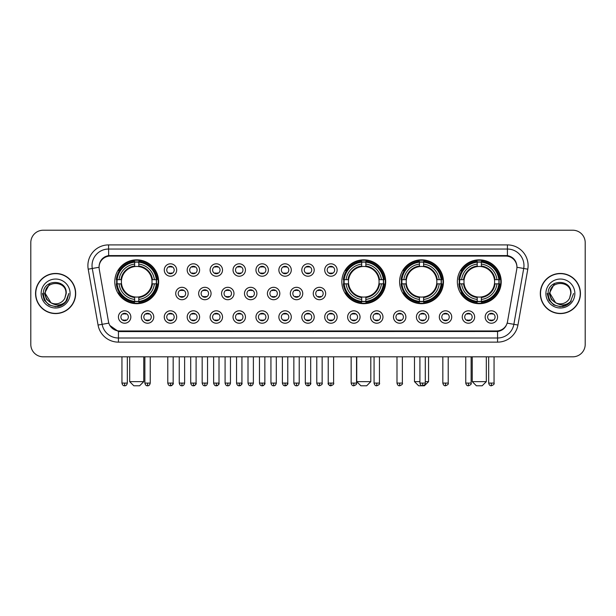 <?xml version="1.0" encoding="UTF-8"?>
<svg xmlns="http://www.w3.org/2000/svg" width="616" height="616" viewBox="0 0 616 616"><rect width="100%" height="100%" fill="white"/><g stroke="black" fill="none" stroke-linecap="round" stroke-linejoin="round"><path stroke-width="0.92" d="M341.841 281.766A21.93 21.93 0 0 0 363.771 303.696A21.93 21.93 0 0 0 385.701 281.766A21.93 21.93 0 0 0 363.771 259.844A21.93 21.93 0 0 0 341.841 281.766M399.599 281.766A21.93 21.93 0 0 0 421.529 303.696A21.93 21.93 0 0 0 443.458 281.766A21.93 21.93 0 0 0 421.529 259.844A21.93 21.93 0 0 0 399.599 281.766M457.357 281.766A21.93 21.93 0 0 0 479.287 303.696A21.93 21.93 0 0 0 501.216 281.766A21.93 21.93 0 0 0 479.287 259.844A21.93 21.93 0 0 0 457.357 281.766M114.784 281.766A21.93 21.93 0 0 0 136.714 303.696A21.93 21.93 0 0 0 158.643 281.766A21.93 21.93 0 0 0 136.714 259.844A21.93 21.93 0 0 0 114.784 281.766M153.761 317.017A6.206 6.206 0 0 1 147.555 323.223A6.206 6.206 0 0 1 141.349 317.017A6.206 6.206 0 0 1 147.555 310.81A6.206 6.206 0 0 1 153.761 317.017M143.828 317.017A3.727 3.727 0 0 0 147.555 320.744A3.727 3.727 0 0 0 151.282 317.017A3.727 3.727 0 0 0 147.555 313.298A3.727 3.727 0 0 0 143.828 317.017M176.684 317.017A6.206 6.206 0 0 1 170.478 323.223A6.206 6.206 0 0 1 164.272 317.017A6.206 6.206 0 0 1 170.478 310.81A6.206 6.206 0 0 1 176.684 317.017M166.751 317.017A3.727 3.727 0 0 0 170.478 320.744A3.727 3.727 0 0 0 174.197 317.017A3.727 3.727 0 0 0 170.478 313.298A3.727 3.727 0 0 0 166.751 317.017M199.599 317.017A6.206 6.206 0 0 1 193.393 323.223A6.206 6.206 0 0 1 187.187 317.017A6.206 6.206 0 0 1 193.393 310.81A6.206 6.206 0 0 1 199.599 317.017M189.674 317.017A3.727 3.727 0 0 0 193.393 320.744A3.727 3.727 0 0 0 197.12 317.017A3.727 3.727 0 0 0 193.393 313.298A3.727 3.727 0 0 0 189.674 317.017M222.522 317.017A6.206 6.206 0 0 1 216.316 323.223A6.206 6.206 0 0 1 210.11 317.017A6.206 6.206 0 0 1 216.316 310.81A6.206 6.206 0 0 1 222.522 317.017M212.597 317.017A3.727 3.727 0 0 0 216.316 320.744A3.727 3.727 0 0 0 220.043 317.017A3.727 3.727 0 0 0 216.316 313.298A3.727 3.727 0 0 0 212.597 317.017M245.445 317.017A6.206 6.206 0 0 1 239.239 323.223A6.206 6.206 0 0 1 233.033 317.017A6.206 6.206 0 0 1 239.239 310.81A6.206 6.206 0 0 1 245.445 317.017M235.512 317.017A3.727 3.727 0 0 0 239.239 320.744A3.727 3.727 0 0 0 242.958 317.017A3.727 3.727 0 0 0 239.239 313.298A3.727 3.727 0 0 0 235.512 317.017M268.368 317.017A6.206 6.206 0 0 1 262.162 323.223A6.206 6.206 0 0 1 255.956 317.017A6.206 6.206 0 0 1 262.162 310.81A6.206 6.206 0 0 1 268.368 317.017M258.435 317.017A3.727 3.727 0 0 0 262.162 320.744A3.727 3.727 0 0 0 265.881 317.017A3.727 3.727 0 0 0 262.162 313.298A3.727 3.727 0 0 0 258.435 317.017M291.283 317.017A6.206 6.206 0 0 1 285.077 323.223A6.206 6.206 0 0 1 278.871 317.017A6.206 6.206 0 0 1 285.077 310.81A6.206 6.206 0 0 1 291.283 317.017M281.358 317.017A3.727 3.727 0 0 0 285.077 320.744A3.727 3.727 0 0 0 288.804 317.017A3.727 3.727 0 0 0 285.077 313.298A3.727 3.727 0 0 0 281.358 317.017M314.206 317.017A6.206 6.206 0 0 1 308 323.223A6.206 6.206 0 0 1 301.794 317.017A6.206 6.206 0 0 1 308 310.81A6.206 6.206 0 0 1 314.206 317.017M304.273 317.017A3.727 3.727 0 0 0 308 320.744A3.727 3.727 0 0 0 311.727 317.017A3.727 3.727 0 0 0 308 313.298A3.727 3.727 0 0 0 304.273 317.017M337.129 317.017A6.206 6.206 0 0 1 330.923 323.223A6.206 6.206 0 0 1 324.717 317.017A6.206 6.206 0 0 1 330.923 310.81A6.206 6.206 0 0 1 337.129 317.017M327.196 317.017A3.727 3.727 0 0 0 330.923 320.744A3.727 3.727 0 0 0 334.642 317.017A3.727 3.727 0 0 0 330.923 313.298A3.727 3.727 0 0 0 327.196 317.017M360.044 317.017A6.206 6.206 0 0 1 353.838 323.223A6.206 6.206 0 0 1 347.632 317.017A6.206 6.206 0 0 1 353.838 310.81A6.206 6.206 0 0 1 360.044 317.017M350.119 317.017A3.727 3.727 0 0 0 353.838 320.744A3.727 3.727 0 0 0 357.565 317.017A3.727 3.727 0 0 0 353.838 313.298A3.727 3.727 0 0 0 350.119 317.017M382.967 317.017A6.206 6.206 0 0 1 376.761 323.223A6.206 6.206 0 0 1 370.555 317.017A6.206 6.206 0 0 1 376.761 310.81A6.206 6.206 0 0 1 382.967 317.017M373.042 317.017A3.727 3.727 0 0 0 376.761 320.744A3.727 3.727 0 0 0 380.488 317.017A3.727 3.727 0 0 0 376.761 313.298A3.727 3.727 0 0 0 373.042 317.017M405.89 317.017A6.206 6.206 0 0 1 399.684 323.223A6.206 6.206 0 0 1 393.478 317.017A6.206 6.206 0 0 1 399.684 310.81A6.206 6.206 0 0 1 405.89 317.017M395.957 317.017A3.727 3.727 0 0 0 399.684 320.744A3.727 3.727 0 0 0 403.403 317.017A3.727 3.727 0 0 0 399.684 313.298A3.727 3.727 0 0 0 395.957 317.017M428.813 317.017A6.206 6.206 0 0 1 422.607 323.223A6.206 6.206 0 0 1 416.401 317.017A6.206 6.206 0 0 1 422.607 310.81A6.206 6.206 0 0 1 428.813 317.017M418.88 317.017A3.727 3.727 0 0 0 422.607 320.744A3.727 3.727 0 0 0 426.326 317.017A3.727 3.727 0 0 0 422.607 313.298A3.727 3.727 0 0 0 418.88 317.017M451.728 317.017A6.206 6.206 0 0 1 445.522 323.223A6.206 6.206 0 0 1 439.316 317.017A6.206 6.206 0 0 1 445.522 310.81A6.206 6.206 0 0 1 451.728 317.017M441.803 317.017A3.727 3.727 0 0 0 445.522 320.744A3.727 3.727 0 0 0 449.249 317.017A3.727 3.727 0 0 0 445.522 313.298A3.727 3.727 0 0 0 441.803 317.017M474.651 317.017A6.206 6.206 0 0 1 468.445 323.223A6.206 6.206 0 0 1 462.239 317.017A6.206 6.206 0 0 1 468.445 310.81A6.206 6.206 0 0 1 474.651 317.017M464.718 317.017A3.727 3.727 0 0 0 468.445 320.744A3.727 3.727 0 0 0 472.172 317.017A3.727 3.727 0 0 0 468.445 313.298A3.727 3.727 0 0 0 464.718 317.017M497.574 317.017A6.206 6.206 0 0 1 491.368 323.223A6.206 6.206 0 0 1 485.162 317.017A6.206 6.206 0 0 1 491.368 310.81A6.206 6.206 0 0 1 497.574 317.017M487.641 317.017A3.727 3.727 0 0 0 491.368 320.744A3.727 3.727 0 0 0 495.087 317.017A3.727 3.727 0 0 0 491.368 313.298A3.727 3.727 0 0 0 487.641 317.017M130.838 317.017A6.206 6.206 0 0 1 124.632 323.223A6.206 6.206 0 0 1 118.426 317.017A6.206 6.206 0 0 1 124.632 310.81A6.206 6.206 0 0 1 130.838 317.017M120.913 317.017A3.727 3.727 0 0 0 124.632 320.744A3.727 3.727 0 0 0 128.359 317.017A3.727 3.727 0 0 0 124.632 313.298A3.727 3.727 0 0 0 120.913 317.017M188.142 293.516A6.206 6.206 0 0 1 181.936 299.723A6.206 6.206 0 0 1 175.729 293.516A6.206 6.206 0 0 1 181.936 287.31A6.206 6.206 0 0 1 188.142 293.516M178.209 293.516A3.727 3.727 0 0 0 181.936 297.243A3.727 3.727 0 0 0 185.662 293.516A3.727 3.727 0 0 0 181.936 289.797A3.727 3.727 0 0 0 178.209 293.516M211.065 293.516A6.206 6.206 0 0 1 204.859 299.723A6.206 6.206 0 0 1 198.652 293.516A6.206 6.206 0 0 1 204.859 287.31A6.206 6.206 0 0 1 211.065 293.516M201.132 293.516A3.727 3.727 0 0 0 204.859 297.243A3.727 3.727 0 0 0 208.578 293.516A3.727 3.727 0 0 0 204.859 289.797A3.727 3.727 0 0 0 201.132 293.516M233.98 293.516A6.206 6.206 0 0 1 227.774 299.723A6.206 6.206 0 0 1 221.575 293.516A6.206 6.206 0 0 1 227.774 287.31A6.206 6.206 0 0 1 233.98 293.516M224.055 293.516A3.727 3.727 0 0 0 227.774 297.243A3.727 3.727 0 0 0 231.5 293.516A3.727 3.727 0 0 0 227.774 289.797A3.727 3.727 0 0 0 224.055 293.516M256.903 293.516A6.206 6.206 0 0 1 250.697 299.723A6.206 6.206 0 0 1 244.49 293.516A6.206 6.206 0 0 1 250.697 287.31A6.206 6.206 0 0 1 256.903 293.516M246.977 293.516A3.727 3.727 0 0 0 250.697 297.243A3.727 3.727 0 0 0 254.423 293.516A3.727 3.727 0 0 0 250.697 289.797A3.727 3.727 0 0 0 246.977 293.516M279.826 293.516A6.206 6.206 0 0 1 273.62 299.723A6.206 6.206 0 0 1 267.413 293.516A6.206 6.206 0 0 1 273.62 287.31A6.206 6.206 0 0 1 279.826 293.516M269.893 293.516A3.727 3.727 0 0 0 273.62 297.243A3.727 3.727 0 0 0 277.346 293.516A3.727 3.727 0 0 0 273.62 289.797A3.727 3.727 0 0 0 269.893 293.516M302.749 293.516A6.206 6.206 0 0 1 296.542 299.723A6.206 6.206 0 0 1 290.336 293.516A6.206 6.206 0 0 1 296.542 287.31A6.206 6.206 0 0 1 302.749 293.516M292.816 293.516A3.727 3.727 0 0 0 296.542 297.243A3.727 3.727 0 0 0 300.262 293.516A3.727 3.727 0 0 0 296.542 289.797A3.727 3.727 0 0 0 292.816 293.516M325.664 293.516A6.206 6.206 0 0 1 319.458 299.723A6.206 6.206 0 0 1 313.251 293.516A6.206 6.206 0 0 1 319.458 287.31A6.206 6.206 0 0 1 325.664 293.516M315.738 293.516A3.727 3.727 0 0 0 319.458 297.243A3.727 3.727 0 0 0 323.184 293.516A3.727 3.727 0 0 0 319.458 289.797A3.727 3.727 0 0 0 315.738 293.516M176.684 270.016A6.206 6.206 0 0 1 170.478 276.222A6.206 6.206 0 0 1 164.272 270.016A6.206 6.206 0 0 1 170.478 263.81A6.206 6.206 0 0 1 176.684 270.016M166.751 270.016A3.727 3.727 0 0 0 170.478 273.743A3.727 3.727 0 0 0 174.197 270.016A3.727 3.727 0 0 0 170.478 266.297A3.727 3.727 0 0 0 166.751 270.016M199.599 270.016A6.206 6.206 0 0 1 193.393 276.222A6.206 6.206 0 0 1 187.187 270.016A6.206 6.206 0 0 1 193.393 263.81A6.206 6.206 0 0 1 199.599 270.016M189.674 270.016A3.727 3.727 0 0 0 193.393 273.743A3.727 3.727 0 0 0 197.12 270.016A3.727 3.727 0 0 0 193.393 266.297A3.727 3.727 0 0 0 189.674 270.016M222.522 270.016A6.206 6.206 0 0 1 216.316 276.222A6.206 6.206 0 0 1 210.11 270.016A6.206 6.206 0 0 1 216.316 263.81A6.206 6.206 0 0 1 222.522 270.016M212.597 270.016A3.727 3.727 0 0 0 216.316 273.743A3.727 3.727 0 0 0 220.043 270.016A3.727 3.727 0 0 0 216.316 266.297A3.727 3.727 0 0 0 212.597 270.016M245.445 270.016A6.206 6.206 0 0 1 239.239 276.222A6.206 6.206 0 0 1 233.033 270.016A6.206 6.206 0 0 1 239.239 263.81A6.206 6.206 0 0 1 245.445 270.016M235.512 270.016A3.727 3.727 0 0 0 239.239 273.743A3.727 3.727 0 0 0 242.958 270.016A3.727 3.727 0 0 0 239.239 266.297A3.727 3.727 0 0 0 235.512 270.016M268.368 270.016A6.206 6.206 0 0 1 262.162 276.222A6.206 6.206 0 0 1 255.956 270.016A6.206 6.206 0 0 1 262.162 263.81A6.206 6.206 0 0 1 268.368 270.016M258.435 270.016A3.727 3.727 0 0 0 262.162 273.743A3.727 3.727 0 0 0 265.881 270.016A3.727 3.727 0 0 0 262.162 266.297A3.727 3.727 0 0 0 258.435 270.016M291.283 270.016A6.206 6.206 0 0 1 285.077 276.222A6.206 6.206 0 0 1 278.871 270.016A6.206 6.206 0 0 1 285.077 263.81A6.206 6.206 0 0 1 291.283 270.016M281.358 270.016A3.727 3.727 0 0 0 285.077 273.743A3.727 3.727 0 0 0 288.804 270.016A3.727 3.727 0 0 0 285.077 266.297A3.727 3.727 0 0 0 281.358 270.016M314.206 270.016A6.206 6.206 0 0 1 308 276.222A6.206 6.206 0 0 1 301.794 270.016A6.206 6.206 0 0 1 308 263.81A6.206 6.206 0 0 1 314.206 270.016M304.273 270.016A3.727 3.727 0 0 0 308 273.743A3.727 3.727 0 0 0 311.727 270.016A3.727 3.727 0 0 0 308 266.297A3.727 3.727 0 0 0 304.273 270.016M337.129 270.016A6.206 6.206 0 0 1 330.923 276.222A6.206 6.206 0 0 1 324.717 270.016A6.206 6.206 0 0 1 330.923 263.81A6.206 6.206 0 0 1 337.129 270.016M327.196 270.016A3.727 3.727 0 0 0 330.923 273.743A3.727 3.727 0 0 0 334.642 270.016A3.727 3.727 0 0 0 330.923 266.297A3.727 3.727 0 0 0 327.196 270.016M99.238 269.184A11.173 11.173 0 0 1 110.233 256.079L505.767 256.079A11.173 11.173 0 0 1 516.762 269.184L507.499 321.729A11.173 11.173 0 0 1 496.496 330.961L119.504 330.961A11.173 11.173 0 0 1 108.501 321.729L99.238 269.184M116.755 283.837A20.066 20.066 0 0 1 116.755 279.702M459.328 283.837A20.066 20.066 0 0 1 459.328 279.702M401.57 283.837A20.066 20.066 0 0 1 401.57 279.702M343.813 283.837A20.066 20.066 0 0 1 343.813 279.702M35.559 293.516A20.066 20.066 0 0 0 55.625 313.582A20.066 20.066 0 0 0 75.691 293.516A20.066 20.066 0 0 0 55.625 273.45A20.066 20.066 0 0 0 35.559 293.516M540.309 293.516A20.066 20.066 0 0 0 560.375 313.582A20.066 20.066 0 0 0 580.441 293.516A20.066 20.066 0 0 0 560.375 273.45A20.066 20.066 0 0 0 540.309 293.516M99.114 265.596L99.084 267.267L99.114 265.596C99.977 260.091 103.134 256.757 108.578 255.578L507.422 255.578C512.858 256.749 516.015 260.083 516.886 265.596L516.916 267.267M108.578 244.906L507.422 244.906A20.69 20.69 0 0 1 527.789 269.184L517.941 325.04A20.69 20.69 0 0 1 497.566 342.134L118.434 342.134A20.69 20.69 0 0 1 98.059 325.04L88.211 269.184A20.69 20.69 0 0 1 108.578 244.906L108.578 249.041L507.422 249.041A16.547 16.547 0 0 1 523.716 268.468L513.867 324.316A16.547 16.547 0 0 1 497.566 337.999L118.434 337.999A16.547 16.547 0 0 1 102.133 324.316L92.284 268.468A16.547 16.547 0 0 1 108.578 249.041L108.67 255.563M102.094 258.974L105.066 256.726M105.167 256.672L108.054 255.671M497.566 342.134L497.566 331.508C502.487 330.692 505.667 327.897 507.114 323.13C505.674 327.897 502.494 330.684 497.566 331.508L119.72 331.585L118.434 331.508L109.717 325.379M515.815 261.762L516.886 265.596M585.2 242.627A12.412 12.412 0 0 0 572.788 230.222L43.212 230.222A12.412 12.412 0 0 0 30.8 242.627L30.8 344.406A12.412 12.412 0 0 0 43.212 356.818L572.788 356.818A12.412 12.412 0 0 0 585.2 344.406L585.2 242.627L585.2 344.406M507.161 323.138L513.867 324.316L523.716 268.468L527.789 269.184M30.8 242.627L30.8 344.406M572.788 230.222L43.212 230.222M43.212 356.818L572.788 356.818M75.483 293.516A19.858 19.858 0 0 0 55.625 273.658A19.858 19.858 0 0 0 35.767 293.516A19.858 19.858 0 0 0 55.625 313.382A19.858 19.858 0 0 0 75.483 293.516M62.747 304.62L55.625 306.706L49.034 304.943L44.206 300.115L42.435 293.516L44.206 300.115L49.034 304.943L55.625 306.706L62.216 304.943L67.044 300.115L68.815 293.516L65.55 302.194L63.71 303.942M51.744 303.288L46.616 299.515L44.491 293.516L49.888 283.322M65.966 293.516L64.834 298.229L66.22 293.516C67.244 278.586 42.912 278.948 43.366 293.516C44.19 302.317 49.041 306.645 57.912 306.506C61.531 305.813 64.395 303.965 66.505 300.962C61.739 305.551 56.557 306.152 50.982 302.764L45.284 293.516C44.645 280.18 66.597 280.18 65.966 293.516L64.834 298.229A10.341 10.341 0 0 1 50.982 302.764L45.284 293.516C44.645 280.18 66.597 280.18 65.966 293.516C66.597 280.18 44.645 280.18 45.284 293.516C44.645 280.18 66.597 280.18 65.966 293.516M50.905 302.726L45.284 293.516C45.461 297.69 47.363 300.77 50.982 302.764M41.141 293.516A14.484 14.484 0 0 0 55.625 308A14.484 14.484 0 0 0 70.101 293.516A14.484 14.484 0 0 0 55.625 279.04A14.484 14.484 0 0 0 41.141 293.516M66.505 300.962L62.801 304.581M62.717 304.635L57.973 306.499M68.815 293.516L67.044 300.115L62.216 304.943L55.625 306.706L49.034 304.943L44.206 300.115L42.435 293.516L44.206 300.115L49.034 304.943L55.625 306.706L62.216 304.943L67.044 300.115L68.815 293.516M580.233 293.516A19.858 19.858 0 0 0 560.375 273.658A19.858 19.858 0 0 0 540.517 293.516A19.858 19.858 0 0 0 560.375 313.382A19.858 19.858 0 0 0 580.233 293.516M573.565 293.516L570.308 302.194L568.46 303.942M556.494 303.288L551.366 299.515L549.241 293.516L554.639 283.322M555.593 302.687L550.034 293.516C549.403 280.18 571.355 280.18 570.716 293.516L569.584 298.229L570.97 293.516C571.995 278.586 547.663 278.948 548.117 293.516C548.941 302.317 553.792 306.645 562.67 306.506C566.281 305.813 569.145 303.965 571.263 300.962C566.489 305.551 561.315 306.152 555.732 302.764L555.724 302.756M570.716 293.516C571.355 280.18 549.403 280.18 550.034 293.516C549.403 280.18 571.355 280.18 570.716 293.516L569.584 298.229A10.341 10.341 0 0 1 555.732 302.764C552.121 300.77 550.219 297.69 550.034 293.516C549.403 280.18 571.355 280.18 570.716 293.516L569.584 298.229M545.899 293.516A14.484 14.484 0 0 0 560.375 308A14.484 14.484 0 0 0 574.859 293.516A14.484 14.484 0 0 0 560.375 279.04A14.484 14.484 0 0 0 545.899 293.516M571.263 300.962L567.567 304.574M567.467 304.635L562.724 306.499L567.498 304.62L562.724 306.499L567.498 304.62L560.375 306.706L553.784 304.943L548.956 300.115L547.185 293.516M567.482 304.627L562.731 306.499L567.482 304.627M139.609 385.778L133.818 385.778L129.683 381.643L143.751 381.643L139.609 385.778M138.785 301.355L138.785 302.187A20.52 20.52 0 0 0 157.134 283.837L156.302 283.837A19.697 19.697 0 0 1 138.785 301.355L138.785 299.438A17.787 17.787 0 0 0 154.385 283.837L151.882 283.837A15.308 15.308 0 0 0 138.785 266.605L138.785 262.185A19.697 19.697 0 0 1 156.302 279.702L157.134 279.702A20.52 20.52 0 0 0 138.785 261.353L138.785 262.185M117.132 283.837L116.301 283.837A20.52 20.52 0 0 0 134.65 302.187L134.65 301.355A19.697 19.697 0 0 1 117.132 283.837L119.042 283.837A17.787 17.787 0 0 0 134.65 299.438L134.65 296.935A15.308 15.308 0 0 0 151.882 283.837L152.491 283.837A15.916 15.916 0 0 1 138.785 297.551L138.785 299.438M134.65 262.185L134.65 261.353A20.52 20.52 0 0 0 116.301 279.702L117.132 279.702A19.697 19.697 0 0 1 134.65 262.185L134.65 264.102A17.787 17.787 0 0 0 119.042 279.702L121.544 279.702A15.308 15.308 0 0 0 134.65 296.935L134.65 297.551A15.916 15.916 0 0 1 120.936 283.837L119.042 283.837M117.171 283.837A19.65 19.65 0 0 1 117.171 279.702M138.785 262.224A19.65 19.65 0 0 0 134.65 262.224M156.256 279.702A19.65 19.65 0 0 1 156.256 283.837M156.302 279.702L154.385 279.702A17.787 17.787 0 0 0 138.785 264.102M154.385 283.837L156.302 283.837M134.65 299.438L134.65 301.355M151.882 279.702L154.385 279.702M151.882 283.837A15.308 15.308 0 0 1 138.785 296.935L138.785 297.551M134.65 296.935A15.308 15.308 0 0 1 121.544 283.837L120.936 283.837M138.785 301.309A19.65 19.65 0 0 1 134.65 301.309M119.042 279.702L117.132 279.702M134.65 266.574L134.65 264.102M138.785 266.605A15.308 15.308 0 0 0 121.544 279.702L120.936 279.702A15.916 15.916 0 0 1 134.65 265.989M138.785 266.574L138.785 265.989A15.916 15.916 0 0 1 152.491 279.702M119.504 270.601L118.326 270.601A21.514 21.514 0 0 1 158.227 281.766A21.514 21.514 0 0 1 118.326 292.939L119.504 292.939M366.666 385.778L360.876 385.778L356.741 381.643L370.801 381.643L366.666 385.778M365.842 301.355L365.842 302.187A20.52 20.52 0 0 0 384.184 283.837L383.352 283.837A19.697 19.697 0 0 1 365.842 301.355L365.842 299.438A17.787 17.787 0 0 0 381.443 283.837L378.94 283.837A15.308 15.308 0 0 0 365.842 266.605L365.842 262.185A19.697 19.697 0 0 1 383.352 279.702L384.184 279.702A20.52 20.52 0 0 0 365.842 261.353L365.842 262.185M344.19 283.837L343.351 283.837A20.52 20.52 0 0 0 361.7 302.187L361.7 301.355A19.697 19.697 0 0 1 344.19 283.837L346.1 283.837A17.787 17.787 0 0 0 361.7 299.438L361.7 296.935A15.308 15.308 0 0 0 378.94 283.837L379.548 283.837A15.916 15.916 0 0 1 365.842 297.551L365.842 299.438M361.7 262.185L361.7 261.353A20.52 20.52 0 0 0 343.351 279.702L344.19 279.702A19.697 19.697 0 0 1 361.7 262.185L361.7 264.102A17.787 17.787 0 0 0 346.1 279.702L348.602 279.702A15.308 15.308 0 0 0 361.7 296.935L361.7 297.551A15.916 15.916 0 0 1 347.994 283.837L346.1 283.837M344.228 283.837A19.65 19.65 0 0 1 344.228 279.702M365.842 262.224A19.65 19.65 0 0 0 361.7 262.224M383.314 279.702A19.65 19.65 0 0 1 383.314 283.837M383.352 279.702L381.443 279.702A17.787 17.787 0 0 0 365.842 264.102M381.443 283.837L383.352 283.837M361.7 299.438L361.7 301.355M378.94 279.702L381.443 279.702M378.94 283.837A15.308 15.308 0 0 1 365.842 296.935L365.842 297.551M361.7 296.935A15.308 15.308 0 0 1 348.602 283.837L347.994 283.837M365.842 301.309A19.65 19.65 0 0 1 361.7 301.309M346.1 279.702L344.19 279.702M361.7 266.574L361.7 264.102M365.842 266.605A15.308 15.308 0 0 0 348.602 279.702L347.994 279.702A15.916 15.916 0 0 1 361.7 265.989M365.842 266.574L365.842 265.989A15.916 15.916 0 0 1 379.548 279.702M346.554 270.601L345.384 270.601A21.514 21.514 0 0 1 385.285 281.766A21.514 21.514 0 0 1 345.384 292.939L346.554 292.939M425.294 381.643L428.559 381.643L424.424 385.778L418.634 385.778L414.491 381.643L419.912 381.643M423.6 301.355L423.6 302.187A20.52 20.52 0 0 0 441.942 283.837L441.11 283.837A19.697 19.697 0 0 1 423.6 301.355L423.6 299.438A17.787 17.787 0 0 0 439.2 283.837L436.698 283.837A15.308 15.308 0 0 0 423.6 266.605L423.6 262.185A19.697 19.697 0 0 1 441.11 279.702L441.942 279.702A20.52 20.52 0 0 0 423.6 261.353L423.6 262.185M401.94 283.837L401.108 283.837A20.52 20.52 0 0 0 419.457 302.187L419.457 301.355A19.697 19.697 0 0 1 401.94 283.837L403.857 283.837A17.787 17.787 0 0 0 419.457 299.438L419.457 296.935A15.308 15.308 0 0 0 436.698 283.837L437.306 283.837A15.916 15.916 0 0 1 423.6 297.551L423.6 299.438M419.457 262.185L419.457 261.353A20.52 20.52 0 0 0 401.108 279.702L401.94 279.702A19.697 19.697 0 0 1 419.457 262.185L419.457 264.102A17.787 17.787 0 0 0 403.857 279.702L406.36 279.702A15.308 15.308 0 0 0 419.457 296.935L419.457 297.551A15.916 15.916 0 0 1 405.752 283.837L403.857 283.837M401.986 283.837A19.65 19.65 0 0 1 401.986 279.702M423.6 262.224A19.65 19.65 0 0 0 419.457 262.224M441.071 279.702A19.65 19.65 0 0 1 441.071 283.837M441.11 279.702L439.2 279.702A17.787 17.787 0 0 0 423.6 264.102M439.2 283.837L441.11 283.837M419.457 299.438L419.457 301.355M436.698 279.702L439.2 279.702M436.698 283.837A15.308 15.308 0 0 1 423.6 296.935L423.6 297.551M419.457 296.935A15.308 15.308 0 0 1 406.36 283.837L405.752 283.837M423.6 301.309A19.65 19.65 0 0 1 419.457 301.309M403.857 279.702L401.94 279.702M419.457 266.574L419.457 264.102M423.6 266.605A15.308 15.308 0 0 0 406.36 279.702L405.752 279.702A15.916 15.916 0 0 1 419.457 265.989M423.6 266.574L423.6 265.989A15.916 15.916 0 0 1 437.306 279.702M404.312 270.601L403.141 270.601A21.514 21.514 0 0 1 443.043 281.766A21.514 21.514 0 0 1 403.141 292.939L404.312 292.939M482.182 385.778L476.391 385.778L472.249 381.643L486.317 381.643L482.182 385.778M481.35 301.355L481.35 302.187A20.52 20.52 0 0 0 499.699 283.837L498.868 283.837A19.697 19.697 0 0 1 481.35 301.355L481.35 299.438A17.787 17.787 0 0 0 496.958 283.837L494.455 283.837A15.308 15.308 0 0 0 481.35 266.605L481.35 262.185A19.697 19.697 0 0 1 498.868 279.702L499.699 279.702A20.52 20.52 0 0 0 481.35 261.353L481.35 262.185M459.698 283.837L458.866 283.837A20.52 20.52 0 0 0 477.215 302.187L477.215 301.355A19.697 19.697 0 0 1 459.698 283.837L461.615 283.837A17.787 17.787 0 0 0 477.215 299.438L477.215 296.935A15.308 15.308 0 0 0 494.455 283.837L495.064 283.837A15.916 15.916 0 0 1 481.35 297.551L481.35 299.438M477.215 262.185L477.215 261.353A20.52 20.52 0 0 0 458.866 279.702L459.698 279.702A19.697 19.697 0 0 1 477.215 262.185L477.215 264.102A17.787 17.787 0 0 0 461.615 279.702L464.118 279.702A15.308 15.308 0 0 0 477.215 296.935L477.215 297.551A15.916 15.916 0 0 1 463.509 283.837L461.615 283.837M459.744 283.837A19.65 19.65 0 0 1 459.744 279.702M481.35 262.224A19.65 19.65 0 0 0 477.215 262.224M498.829 279.702A19.65 19.65 0 0 1 498.829 283.837M498.868 279.702L496.958 279.702A17.787 17.787 0 0 0 481.35 264.102M496.958 283.837L498.868 283.837M477.215 299.438L477.215 301.355M494.455 279.702L496.958 279.702M494.455 283.837A15.308 15.308 0 0 1 481.35 296.935L481.35 297.551M477.215 296.935A15.308 15.308 0 0 1 464.118 283.837L463.509 283.837M481.35 301.309A19.65 19.65 0 0 1 477.215 301.309M461.615 279.702L459.698 279.702M477.215 266.574L477.215 264.102M481.35 266.605A15.308 15.308 0 0 0 464.118 279.702L463.509 279.702A15.916 15.916 0 0 1 477.215 265.989M481.35 266.574L481.35 265.989A15.916 15.916 0 0 1 495.064 279.702M462.069 270.601L460.899 270.601A21.514 21.514 0 0 1 500.8 281.766A21.514 21.514 0 0 1 460.899 292.939L462.069 292.939M169.238 273.527L169.238 272.942A3.172 3.172 0 0 0 171.718 272.942L171.718 273.527M171.718 266.512L171.718 267.098A3.172 3.172 0 0 0 169.238 267.098L169.238 266.512M192.154 273.527L192.154 272.942A3.172 3.172 0 0 0 194.641 272.942L194.641 273.527M194.641 266.512L194.641 267.098A3.172 3.172 0 0 0 192.154 267.098L192.154 266.512M215.076 273.527L215.076 272.942A3.172 3.172 0 0 0 217.556 272.942L217.556 273.527M217.556 266.512L217.556 267.098A3.172 3.172 0 0 0 215.076 267.098L215.076 266.512M237.999 273.527L237.999 272.942A3.172 3.172 0 0 0 240.479 272.942L240.479 273.527M240.479 266.512L240.479 267.098A3.172 3.172 0 0 0 237.999 267.098L237.999 266.512M260.915 273.527L260.915 272.942A3.172 3.172 0 0 0 263.402 272.942L263.402 273.527M263.402 266.512L263.402 267.098A3.172 3.172 0 0 0 260.915 267.098L260.915 266.512M283.837 273.527L283.837 272.942A3.172 3.172 0 0 0 286.317 272.942L286.317 273.527M286.317 266.512L286.317 267.098A3.172 3.172 0 0 0 283.837 267.098L283.837 266.512M306.76 273.527L306.76 272.942A3.172 3.172 0 0 0 309.24 272.942L309.24 273.527M309.24 266.512L309.24 267.098A3.172 3.172 0 0 0 306.76 267.098L306.76 266.512M329.683 273.527L329.683 272.942A3.172 3.172 0 0 0 332.163 272.942L332.163 273.527M332.163 266.512L332.163 267.098A3.172 3.172 0 0 0 329.683 267.098L329.683 266.512M180.696 297.028L180.696 296.442A3.172 3.172 0 0 0 183.175 296.442L183.175 297.028M183.175 290.005L183.175 290.598A3.172 3.172 0 0 0 180.696 290.598L180.696 290.005M203.619 297.028L203.619 296.442A3.172 3.172 0 0 0 206.098 296.442L206.098 297.028M206.098 290.005L206.098 290.598A3.172 3.172 0 0 0 203.619 290.598L203.619 290.005M226.534 297.028L226.534 296.442A3.172 3.172 0 0 0 229.021 296.442L229.021 297.028M229.021 290.005L229.021 290.598A3.172 3.172 0 0 0 226.534 290.598L226.534 290.005M249.457 297.028L249.457 296.442A3.172 3.172 0 0 0 251.936 296.442L251.936 297.028M251.936 290.005L251.936 290.598A3.172 3.172 0 0 0 249.457 290.598L249.457 290.005M272.38 297.028L272.38 296.442A3.172 3.172 0 0 0 274.859 296.442L274.859 297.028M274.859 290.005L274.859 290.598A3.172 3.172 0 0 0 272.38 290.598L272.38 290.005M295.295 297.028L295.295 296.442A3.172 3.172 0 0 0 297.782 296.442L297.782 297.028M297.782 290.005L297.782 290.598A3.172 3.172 0 0 0 295.295 290.598L295.295 290.005M318.218 297.028L318.218 296.442A3.172 3.172 0 0 0 320.705 296.442L320.705 297.028M320.705 290.005L320.705 290.598A3.172 3.172 0 0 0 318.218 290.598L318.218 290.005M123.392 320.528L123.392 319.943A3.172 3.172 0 0 0 125.872 319.943L125.872 320.528M125.872 313.505L125.872 314.098A3.172 3.172 0 0 0 123.392 314.098L123.392 313.505M146.315 320.528L146.315 319.943A3.172 3.172 0 0 0 148.795 319.943L148.795 320.528M148.795 313.505L148.795 314.098A3.172 3.172 0 0 0 146.315 314.098L146.315 313.505M169.238 320.528L169.238 319.943A3.172 3.172 0 0 0 171.718 319.943L171.718 320.528M171.718 313.505L171.718 314.098A3.172 3.172 0 0 0 169.238 314.098L169.238 313.505M192.154 320.528L192.154 319.943A3.172 3.172 0 0 0 194.641 319.943L194.641 320.528M194.641 313.505L194.641 314.098A3.172 3.172 0 0 0 192.154 314.098L192.154 313.505M215.076 320.528L215.076 319.943A3.172 3.172 0 0 0 217.556 319.943L217.556 320.528M217.556 313.505L217.556 314.098A3.172 3.172 0 0 0 215.076 314.098L215.076 313.505M237.999 320.528L237.999 319.943A3.172 3.172 0 0 0 240.479 319.943L240.479 320.528M240.479 313.505L240.479 314.098A3.172 3.172 0 0 0 237.999 314.098L237.999 313.505M260.915 320.528L260.915 319.943A3.172 3.172 0 0 0 263.402 319.943L263.402 320.528M263.402 313.505L263.402 314.098A3.172 3.172 0 0 0 260.915 314.098L260.915 313.505M283.837 320.528L283.837 319.943A3.172 3.172 0 0 0 286.317 319.943L286.317 320.528M286.317 313.505L286.317 314.098A3.172 3.172 0 0 0 283.837 314.098L283.837 313.505M306.76 320.528L306.76 319.943A3.172 3.172 0 0 0 309.24 319.943L309.24 320.528M309.24 313.505L309.24 314.098A3.172 3.172 0 0 0 306.76 314.098L306.76 313.505M329.683 320.528L329.683 319.943A3.172 3.172 0 0 0 332.163 319.943L332.163 320.528M332.163 313.505L332.163 314.098A3.172 3.172 0 0 0 329.683 314.098L329.683 313.505M352.598 320.528L352.598 319.943A3.172 3.172 0 0 0 355.085 319.943L355.085 320.528M355.085 313.505L355.085 314.098A3.172 3.172 0 0 0 352.598 314.098L352.598 313.505M375.521 320.528L375.521 319.943A3.172 3.172 0 0 0 378.001 319.943L378.001 320.528M378.001 313.505L378.001 314.098A3.172 3.172 0 0 0 375.521 314.098L375.521 313.505M398.444 320.528L398.444 319.943A3.172 3.172 0 0 0 400.924 319.943L400.924 320.528M400.924 313.505L400.924 314.098A3.172 3.172 0 0 0 398.444 314.098L398.444 313.505M421.359 320.528L421.359 319.943A3.172 3.172 0 0 0 423.847 319.943L423.847 320.528M423.847 313.505L423.847 314.098A3.172 3.172 0 0 0 421.359 314.098L421.359 313.505M444.282 320.528L444.282 319.943A3.172 3.172 0 0 0 446.762 319.943L446.762 320.528M446.762 313.505L446.762 314.098A3.172 3.172 0 0 0 444.282 314.098L444.282 313.505M467.205 320.528L467.205 319.943A3.172 3.172 0 0 0 469.685 319.943L469.685 320.528M469.685 313.505L469.685 314.098A3.172 3.172 0 0 0 467.205 314.098L467.205 313.505M490.128 320.528L490.128 319.943A3.172 3.172 0 0 0 492.608 319.943L492.608 320.528M492.608 313.505L492.608 314.098A3.172 3.172 0 0 0 490.128 314.098L490.128 313.505M507.422 244.906L507.422 255.578M88.211 269.184L92.284 268.468A16.547 16.547 0 0 1 92.03 265.596M92.284 268.468L99.068 267.267M118.434 342.134L118.434 331.508M98.059 325.04L108.84 323.138M516.932 267.267L523.716 268.468M513.867 324.316L517.941 325.04M134.65 301.501A19.835 19.835 0 0 0 138.785 301.501M156.441 283.837A19.835 19.835 0 0 0 156.441 279.702M138.785 262.039A19.835 19.835 0 0 0 134.65 262.039M361.7 301.501A19.835 19.835 0 0 0 365.842 301.501M383.499 283.837A19.835 19.835 0 0 0 383.499 279.702M365.842 262.039A19.835 19.835 0 0 0 361.7 262.039M419.457 301.501A19.835 19.835 0 0 0 423.6 301.501M441.256 283.837A19.835 19.835 0 0 0 441.256 279.702M423.6 262.039A19.835 19.835 0 0 0 419.457 262.039M477.215 301.501A19.835 19.835 0 0 0 481.35 301.501M499.014 283.837A19.835 19.835 0 0 0 499.014 279.702M481.35 262.039A19.835 19.835 0 0 0 477.215 262.039M181.936 383.09L179.248 383.09C179.718 385.008 180.611 385.909 181.936 385.778L181.936 383.09L184.623 383.09L184.623 356.818M204.859 383.09L202.171 383.09C202.633 385.008 203.534 385.909 204.859 385.778L204.859 383.09L207.546 383.09L207.546 356.818M227.774 383.09L225.086 383.09C225.556 385.008 226.457 385.909 227.774 385.778L227.774 383.09L230.469 383.09L230.469 356.818M250.697 383.09L248.009 383.09C248.479 385.008 249.372 385.909 250.697 385.778L250.697 383.09L253.384 383.09L253.384 356.818M273.62 383.09L270.932 383.09C271.402 385.008 272.295 385.909 273.62 385.778L273.62 383.09L276.307 383.09L276.307 356.818M296.542 383.09L293.847 383.09C294.317 385.008 295.218 385.909 296.542 385.778L296.542 383.09L299.23 383.09L299.23 356.818M319.458 383.09L316.77 383.09C317.24 385.008 318.133 385.909 319.458 385.778L319.458 383.09L322.153 383.09L322.153 356.818M124.632 383.09L121.945 383.09C122.415 385.008 123.308 385.909 124.632 385.778L124.632 383.09L127.327 383.09L127.327 356.818M147.555 383.09L144.868 383.09C145.338 385.008 146.231 385.909 147.555 385.778L147.555 383.09L150.242 383.09L150.242 356.818M170.478 383.09L167.783 383.09C168.253 385.008 169.154 385.909 170.478 385.778L170.478 383.09L173.165 383.09C173.712 383.953 172.811 384.846 170.478 385.778C171.802 385.909 172.696 385.008 173.165 383.09L173.165 356.818M193.393 383.09L190.706 383.09C191.176 385.008 192.076 385.909 193.393 385.778L193.393 383.09L196.088 383.09C196.635 383.953 195.734 384.846 193.393 385.778C194.718 385.909 195.619 385.008 196.088 383.09L196.088 356.818M216.316 383.09L213.629 383.09C214.099 385.008 214.992 385.909 216.316 385.778L216.316 383.09L219.003 383.09C219.55 383.953 218.657 384.846 216.316 385.778C217.64 385.909 218.534 385.008 219.003 383.09L219.003 356.818M239.239 383.09L236.552 383.09C237.021 385.008 237.915 385.909 239.239 385.778L239.239 383.09L241.926 383.09C242.473 383.953 241.58 384.846 239.239 385.778C240.563 385.909 241.457 385.008 241.926 383.09L241.926 356.818M262.162 383.09L259.467 383.09C259.937 385.008 260.838 385.909 262.162 385.778L262.162 383.09L264.849 383.09C265.396 383.953 264.495 384.846 262.162 385.778C263.479 385.909 264.38 385.008 264.849 383.09L264.849 356.818M285.077 383.09L282.39 383.09C282.86 385.008 283.753 385.909 285.077 385.778L285.077 383.09L287.772 383.09C288.311 383.953 287.418 384.846 285.077 385.778C286.401 385.909 287.302 385.008 287.772 383.09L287.772 356.818M308 383.09L305.313 383.09L305.313 356.818L305.313 383.09C305.782 385.008 306.676 385.909 308 385.778L308 383.09L310.687 383.09C311.234 383.953 310.341 384.846 308 385.778C309.324 385.909 310.218 385.008 310.687 383.09L310.687 356.818M330.923 383.09L328.228 383.09C327.689 383.953 328.582 384.846 330.923 385.778L330.923 383.09L333.61 383.09L333.61 356.818M353.838 383.09L351.151 383.09C351.62 385.008 352.521 385.909 353.838 385.778L353.838 383.09L356.533 383.09L356.533 356.818M376.761 383.09L374.074 383.09C374.543 385.008 375.437 385.909 376.761 385.778L376.761 383.09L379.448 383.09L379.448 356.818M399.684 383.09L396.997 383.09C397.466 385.008 398.36 385.909 399.684 385.778L399.684 383.09L402.371 383.09L402.371 356.818M422.607 383.09L419.912 383.09C420.382 385.008 421.282 385.909 422.607 385.778L422.607 383.09L425.294 383.09L425.294 356.818M445.522 383.09L442.835 383.09C443.304 385.008 444.198 385.909 445.522 385.778L445.522 383.09L448.217 383.09L448.217 356.818M468.445 383.09L465.758 383.09C466.227 385.008 467.12 385.909 468.445 385.778L468.445 383.09L471.132 383.09L471.132 356.818M491.368 383.09L488.673 383.09C489.142 385.008 490.043 385.909 491.368 385.778L491.368 383.09L494.055 383.09L494.055 356.818M143.751 356.818L143.751 381.643M129.683 356.818L129.683 381.643M370.801 356.818L370.801 381.643M356.741 356.818L356.741 381.643M428.559 356.818L428.559 381.643M414.491 356.818L414.491 381.643M486.317 356.818L486.317 381.643M472.249 356.818L472.249 381.643M328.228 383.09L328.228 356.818L328.228 383.09C328.698 385.008 329.599 385.909 330.923 385.778C333.256 384.846 334.157 383.953 333.61 383.09M179.248 383.09L179.248 356.818M184.623 383.09C184.153 385.008 183.26 385.909 181.936 385.778M202.171 383.09L202.171 356.818M207.546 383.09C207.076 385.008 206.183 385.909 204.859 385.778M225.086 383.09L225.086 356.818M230.469 383.09C229.999 385.008 229.098 385.909 227.774 385.778M248.009 383.09L248.009 356.818M253.384 383.09C252.922 385.008 252.021 385.909 250.697 385.778M270.932 383.09L270.932 356.818M276.307 383.09C275.837 385.008 274.944 385.909 273.62 385.778M293.847 383.09L293.847 356.818M299.23 383.09C298.76 385.008 297.867 385.909 296.542 385.778M316.77 383.09L316.77 356.818M322.153 383.09C322.692 383.953 321.798 384.846 319.458 385.778M121.945 383.09L121.945 356.818M127.327 383.09C126.858 385.008 125.957 385.909 124.632 385.778M144.868 383.09L144.868 356.818M150.242 383.09C149.773 385.008 148.88 385.909 147.555 385.778M167.783 383.09L167.783 356.818M190.706 383.09L190.706 356.818M213.629 383.09L213.629 356.818M236.552 383.09L236.552 356.818M259.467 383.09L259.467 356.818M282.39 383.09L282.39 356.818M351.151 383.09L351.151 356.818M356.533 383.09C357.08 383.953 356.179 384.846 353.838 385.778M374.074 383.09L374.074 356.818M379.448 383.09C379.995 383.953 379.102 384.846 376.761 385.778M396.997 383.09L396.997 356.818M402.371 383.09C402.918 383.953 402.025 384.846 399.684 385.778M419.912 383.09L419.912 356.818M425.294 383.09C425.841 383.953 424.94 384.846 422.607 385.778M442.835 383.09L442.835 356.818M448.217 383.09C448.756 383.953 447.863 384.846 445.522 385.778M465.758 383.09L465.758 356.818M471.132 383.09C471.679 383.953 470.786 384.846 468.445 385.778M488.673 383.09L488.673 356.818M494.055 383.09C494.602 383.953 493.701 384.846 491.368 385.778"/></g></svg>
